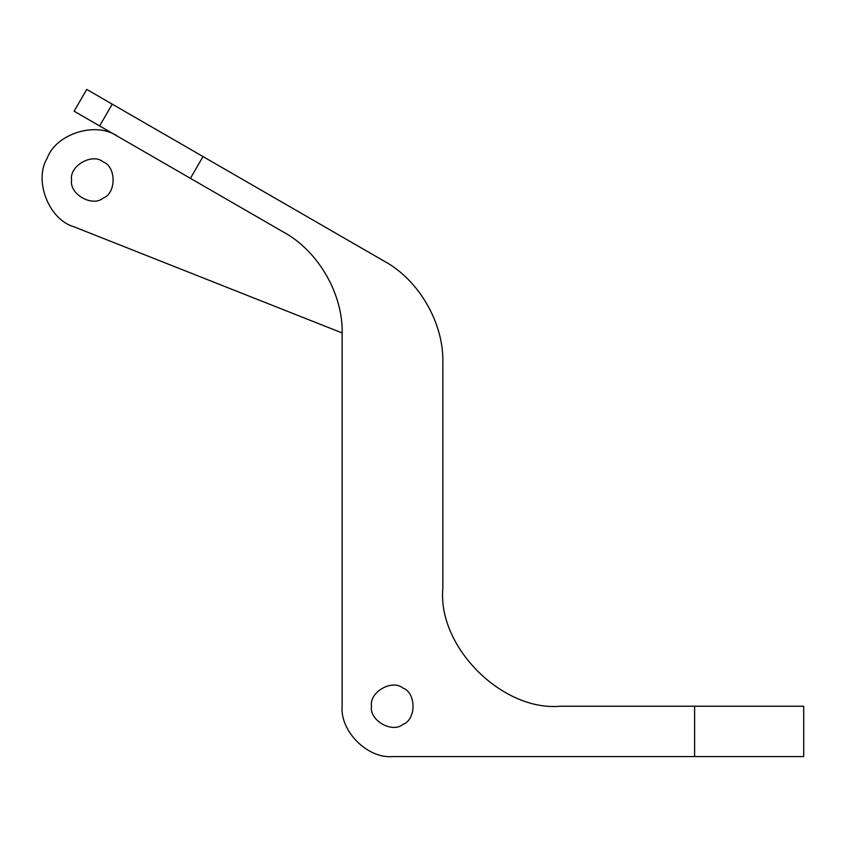 <?xml version="1.0" encoding="UTF-8"?>
<svg xmlns="http://www.w3.org/2000/svg" width="846" height="846" viewBox="0 0 846 846"><rect width="100%" height="100%" fill="white"/><g stroke="black" fill="none" stroke-linecap="round" stroke-linejoin="round"><path stroke-width="1.27" d="M442.839 588.742C437.594 646.873 502.207 711.486 560.327 706.23C502.207 711.486 437.594 646.873 442.839 588.742C437.594 646.873 502.207 711.486 560.327 706.23C502.207 711.486 437.594 646.873 442.839 588.742L442.839 362.849C444.002 323.309 418.929 279.878 384.095 261.107L86.726 89.422L74.141 111.217L283.399 232.037C318.223 250.807 343.296 294.239 342.144 333.779L342.133 332.954L74.036 226.823C48.835 219.696 33.512 180.388 47.239 158.086C56.185 133.478 96.507 121.073 117.742 136.396M204.119 157.197L384.095 261.107C418.929 279.878 444.002 323.309 442.839 362.849M190.424 178.358L203.008 156.552M342.144 333.779L342.144 706.23C339.891 731.145 367.576 758.83 392.491 756.578L803.7 756.578L694.608 756.578L694.608 706.23L803.7 706.23L560.327 706.23M371.51 706.23C368.993 692.229 392.11 678.883 402.982 688.062C416.369 692.885 416.369 719.576 402.982 724.398C392.11 733.577 368.993 720.232 371.51 706.23M71.593 180.008C69.065 166.006 92.193 152.65 103.064 161.829C116.441 166.651 116.441 193.353 103.064 198.176C92.193 207.355 69.065 194.009 71.593 180.008M342.144 706.23C339.891 731.145 367.576 758.83 392.491 756.578M99.638 125.948L112.222 104.143M803.7 756.578L803.7 706.23"/></g></svg>

